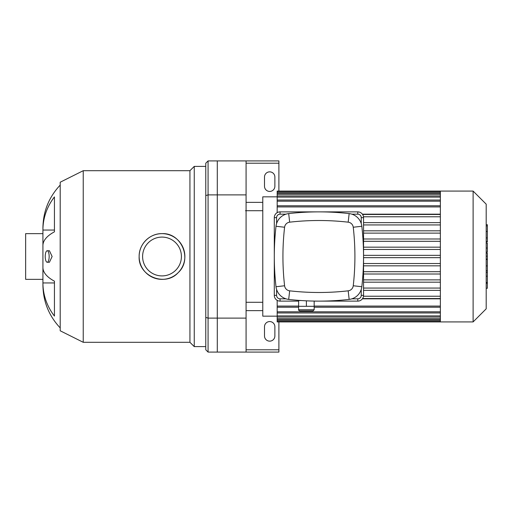 <?xml version="1.0" encoding="UTF-8"?>
<svg xmlns="http://www.w3.org/2000/svg" width="513" height="513" viewBox="0 0 513 513"><rect width="100%" height="100%" fill="white"/><g stroke="black" fill="none" stroke-linecap="round" stroke-linejoin="round"><path stroke-width="0.77" d="M205.771 195.562L205.771 163.217L208.073 160.915L208.073 194.882L205.771 195.562L205.771 317.438L208.073 318.118L208.073 194.882L217.288 194.882L217.288 318.118L208.073 318.118L208.073 352.085L205.771 349.783L205.771 317.438M208.073 160.915L217.288 160.915L217.288 352.085L208.073 352.085M45.227 256.5A5.758 1.969 90 0 1 47.196 250.742A5.758 1.969 90 0 1 49.165 256.5A5.758 1.969 90 0 1 47.196 262.258A5.758 1.969 90 0 1 45.227 256.5M47.196 250.742L49.421 250.742L52.121 256.5L49.421 262.258L47.196 262.258M54.442 316.079A61.618 56.93 180 0 1 42.925 282.939L54.442 282.939L54.442 281.182L54.442 316.079M60.201 185.097C48.908 197.127 43.15 211.388 42.925 227.881L42.925 230.061A61.618 56.93 0 0 1 54.442 196.921L54.442 231.818A61.618 23.579 180 0 0 42.925 245.547L42.925 267.453A61.618 23.579 0 0 0 54.442 281.182M54.442 230.061L42.925 230.061L42.925 285.119C43.15 301.612 48.908 315.873 60.201 327.903M139.145 256.5A22.861 22.861 0 0 1 173.439 236.705A22.861 22.861 0 0 1 173.439 276.295A22.861 22.861 0 0 1 139.145 256.5C138.869 244.239 149.751 233.357 162.005 233.639C181.602 232.569 192.721 259.565 178.178 272.653C165.103 287.222 138.08 276.116 139.145 256.5M142.601 256.5A19.404 19.404 0 0 1 171.708 239.693A19.404 19.404 0 0 1 171.708 273.307A19.404 19.404 0 0 1 142.601 256.5M83.234 342.299L83.234 170.701L60.201 182.218L60.201 330.782L83.234 342.299L189.932 342.299L194.254 346.615L205.771 346.615M83.234 170.701L189.932 170.701L189.932 342.299M189.932 170.701L194.254 166.385L194.254 346.615M194.254 166.385L205.771 166.385M42.925 279.361L25.65 279.361L25.65 233.639L42.925 233.639M274.872 326.749L274.872 335.964A5.181 5.181 0 0 1 269.684 341.145A5.181 5.181 0 0 1 264.503 335.964L264.503 326.749A5.181 5.181 0 0 1 269.684 321.568A5.181 5.181 0 0 1 274.872 326.749M274.872 177.036L274.872 186.251A5.181 5.181 0 0 1 269.684 191.432A5.181 5.181 0 0 1 264.503 186.251L264.503 177.036A5.181 5.181 0 0 1 269.684 171.855A5.181 5.181 0 0 1 274.872 177.036M278.899 191.086L278.899 163.217L246.08 163.217M278.899 163.217L278.899 160.915L246.08 160.915L246.08 352.085L278.899 352.085L278.899 349.783L246.08 349.783M246.08 202.372L262.778 202.372M278.899 349.783L278.899 321.914M246.08 310.628L262.778 310.628M246.08 318.118L217.288 318.118L217.288 352.085L246.08 352.085M246.08 160.915L217.288 160.915L217.288 194.882L246.08 194.882M440.359 191.618L440.359 321.914L473.114 321.914L473.114 191.086L440.359 191.086L440.359 191.618L277.174 191.606L277.174 191.086L440.359 191.086M473.114 191.086L486.196 204.168L486.196 308.832L473.114 321.914M440.359 224.944L363.544 224.944M440.359 230.818L363.544 230.818M440.359 233.12L363.544 233.12M440.359 238.994L363.544 238.994M440.359 241.296L363.544 241.296M440.359 247.17L363.544 247.17M440.359 249.472L363.544 249.472M440.359 255.346L363.544 255.346M440.359 257.654L363.544 257.654M440.359 263.528L363.544 263.528M440.359 265.83L363.544 265.83M440.359 271.704L363.544 271.704M440.359 274.006L363.544 274.006M440.359 279.88L363.544 279.88M440.359 282.182L363.544 282.182M440.359 288.056L363.544 288.056M440.359 290.358L363.544 290.358M440.359 214.171L362.39 214.171M277.174 316.155L262.778 316.155L262.778 196.845L277.174 196.845M362.39 298.829L440.359 298.829M277.174 212.645L277.174 191.606M277.174 300.355L277.174 321.914L440.359 321.914M440.359 296.232L363.48 296.232M440.359 298.534L362.595 298.534M440.359 214.466L362.595 214.466M440.359 216.768L363.48 216.768M440.359 222.642L363.544 222.642M245.503 210.708L262.778 210.708M486.196 253.23L487.35 253.23L487.35 288.287L486.196 288.287M487.35 283.285L486.196 283.285M487.35 282.49L486.196 282.49M487.35 276.206L486.196 276.206M487.35 272.416L486.196 272.416M487.35 270.755L486.196 270.755M487.35 265.907L486.196 265.907M487.35 225.149L487.35 242.033L486.196 242.033M487.35 225.88L486.196 225.88M486.196 243.188L487.35 243.188L487.35 252.236L486.196 252.236M487.35 248.036L486.196 248.036M487.35 259.11L486.196 259.11M299.772 310.916L313.02 310.916L314.168 309.762L298.624 309.762C298.329 310.044 298.713 310.429 299.772 310.916M301.407 300.554L298.624 300.554L298.624 306.312L314.168 306.312L314.168 309.762M306.396 300.83L306.396 306.312M314.168 301.086L314.168 306.312M285.953 298.822L280.053 298.822A3.456 3.456 0 0 1 276.597 295.366L276.597 289.467M276.597 223.533L276.597 217.634A3.456 3.456 0 0 1 280.053 214.178L285.953 214.178M314.168 301.125L357.785 301.125A5.758 5.758 0 0 0 363.544 295.366L363.544 217.634A5.758 5.758 0 0 0 357.785 211.875L280.053 211.875A5.758 5.758 0 0 0 274.295 217.634L274.295 295.366A5.758 5.758 0 0 0 280.053 301.125L298.624 301.125M361.242 289.467L361.242 295.366A3.456 3.456 0 0 1 357.785 298.822L351.886 298.822M351.886 214.178L357.785 214.178A3.456 3.456 0 0 1 361.242 217.634L361.242 223.533M348.18 290.826A258.045 258.045 0 0 1 289.665 290.826A5.758 5.758 0 0 1 284.593 285.76A258.045 258.045 0 0 1 284.593 227.24A5.758 5.758 0 0 1 289.665 222.174A258.045 258.045 0 0 1 348.18 222.174A5.758 5.758 0 0 1 353.245 227.24A258.045 258.045 0 0 1 353.245 285.76A5.758 5.758 0 0 1 348.18 290.826L349.154 299.406A14.396 14.396 0 0 0 361.825 286.735A266.683 266.683 0 0 0 361.825 226.265A14.396 14.396 0 0 0 349.154 213.594A266.683 266.683 0 0 0 288.684 213.594A14.396 14.396 0 0 0 276.013 226.265A266.683 266.683 0 0 0 276.013 286.735A14.396 14.396 0 0 0 288.684 299.406A266.683 266.683 0 0 0 349.154 299.406M440.359 206.919L277.174 206.919M440.359 201.186L277.174 201.186M440.359 197.101L277.174 197.101M440.359 194.35L277.174 194.35M440.359 192.76L277.174 192.76M440.359 306.081L314.168 306.081M298.624 306.081L277.174 306.081M440.359 311.814L277.174 311.814M440.359 315.899L277.174 315.899M440.359 318.65L277.174 318.65M440.359 320.24L277.174 320.24M487.35 259.482L486.196 259.482M487.35 237.923L486.196 237.923M487.35 241.591L486.196 241.591M487.35 231.459L486.196 231.459M487.35 252.114L486.196 252.114M487.35 256.173L486.196 256.173M274.295 295.366L276.597 295.366M276.597 217.634L274.295 217.634M280.053 301.125L280.053 298.822M280.053 214.178L280.053 211.875M357.785 301.125L357.785 298.822M357.785 214.178L357.785 211.875M363.544 295.366L361.242 295.366M361.242 217.634L363.544 217.634M289.665 290.826L288.684 299.406M361.825 286.735L353.245 285.76M284.593 285.76L276.013 286.735M361.825 226.265L353.245 227.24M284.593 227.24L276.013 226.265M349.154 213.594L348.18 222.174M289.665 222.174L288.684 213.594M277.174 205.771L440.359 205.771M277.174 200.032L440.359 200.032M277.174 195.953L440.359 195.953M277.174 193.202L440.359 193.202M440.359 307.229L314.168 307.229M298.624 307.229L277.174 307.229M440.359 312.968L277.174 312.968M440.359 317.047L277.174 317.047M440.359 319.798L277.174 319.798M440.359 321.394L277.174 321.394M246.08 302.292L262.778 302.292M487.35 224.707L486.196 224.707M298.624 306.312L298.624 309.762"/></g></svg>
